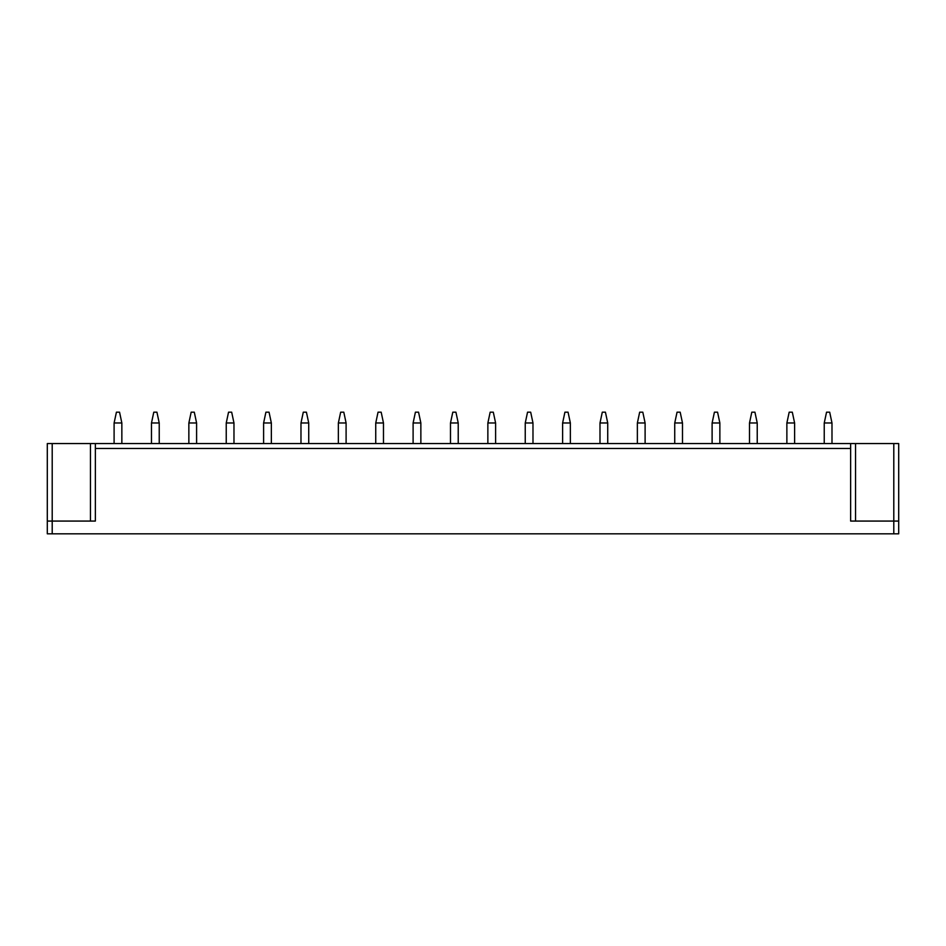 <?xml version="1.0" encoding="UTF-8"?>
<svg xmlns="http://www.w3.org/2000/svg" width="946" height="946" viewBox="0 0 946 946"><rect width="100%" height="100%" fill="white"/><g stroke="black" fill="none" stroke-linecap="round" stroke-linejoin="round"><path stroke-width="1.42" d="M898.7 533.816L898.7 443.568L898.7 533.816L47.3 533.816L47.3 443.568L47.3 521.069L52.207 521.069L52.207 533.816M95.369 448.475L95.369 443.568L850.631 443.568L850.631 448.475L95.369 448.475L95.369 521.069L52.207 521.069L52.207 443.568L90.461 443.568L90.461 521.069M47.3 443.568L52.207 443.568M95.369 443.568L90.461 443.568M850.631 448.475L850.631 521.069L898.7 521.069M850.631 443.568L893.793 443.568L893.793 533.816M898.7 443.568L893.793 443.568M114.099 443.568L114.099 423.028L116.417 412.184L119.551 412.184L121.845 422.968L114.123 422.968M121.857 443.568L121.845 422.968M151.478 443.568L151.478 423.028L153.784 412.184L156.93 412.184L159.224 422.968L151.49 422.968M159.235 443.568L159.224 422.968M188.857 443.568L188.857 423.028L191.163 412.184L194.297 412.184L196.591 422.968L188.869 422.968M196.602 443.568L196.591 422.968M226.236 443.568L226.236 423.028L228.542 412.184L231.675 412.184L233.969 422.968L226.248 422.968M233.981 443.568L233.969 422.968M263.603 443.568L263.603 423.028L265.909 412.184L269.054 412.184L271.348 422.968L263.627 422.968M271.36 443.568L271.348 422.968M300.982 443.568L300.982 423.028L303.288 412.184L306.421 412.184L308.715 422.968L300.994 422.968M308.739 443.568L308.715 422.968M338.361 443.568L338.361 423.028L340.666 412.184L343.8 412.184L346.094 422.968L338.372 422.968M346.106 443.568L346.094 422.968M375.739 443.568L375.739 423.028L378.045 412.184L381.179 412.184L383.473 422.968L375.751 422.968M383.485 443.568L383.473 422.968M413.106 443.568L413.106 423.028L415.412 412.184L418.558 412.184L420.852 422.968L413.118 422.968M420.864 443.568L420.852 422.968M450.485 443.568L450.485 423.028L452.791 412.184L455.925 412.184L458.219 422.968L450.497 422.968M458.231 443.568L458.219 422.968M487.864 443.568L487.864 423.028L490.17 412.184L493.304 412.184L495.598 422.968L487.876 422.968M495.609 443.568L495.598 422.968M525.243 443.568L525.243 423.028L527.549 412.184L530.682 412.184L532.976 422.968L525.255 422.968M532.988 443.568L532.976 422.968M562.61 443.568L562.61 423.028L564.916 412.184L568.061 412.184L570.355 422.968L562.622 422.968M570.367 443.568L570.355 422.968M599.989 443.568L599.989 423.028L602.295 412.184L605.428 412.184L607.722 422.968L600 422.968M607.734 443.568L607.722 422.968M637.368 443.568L637.368 423.028L639.673 412.184L642.807 412.184L645.101 422.968L637.379 422.968M645.113 443.568L645.101 422.968M674.735 443.568L674.735 423.028L677.052 412.184L680.186 412.184L682.48 422.968L674.758 422.968M682.492 443.568L682.48 422.968M712.113 443.568L712.113 423.028L714.419 412.184L717.565 412.184L719.859 422.968L712.125 422.968M719.871 443.568L719.859 422.968M749.492 443.568L749.492 423.028L751.798 412.184L754.932 412.184L757.226 422.968L749.504 422.968M757.238 443.568L757.226 422.968M786.871 443.568L786.871 423.028L789.177 412.184L792.31 412.184L794.605 422.968L786.883 422.968M794.616 443.568L794.605 422.968M824.238 443.568L824.238 423.028L826.544 412.184L829.689 412.184L831.983 422.968L824.262 422.968M831.995 443.568L831.983 422.968M855.539 443.568L855.539 521.069"/></g></svg>

